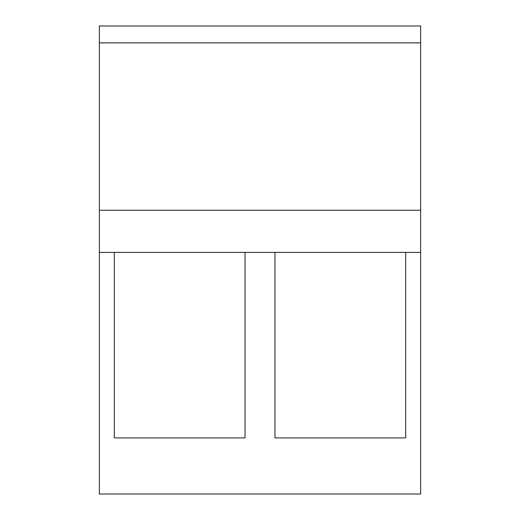 <?xml version="1.0" encoding="UTF-8"?>
<svg xmlns="http://www.w3.org/2000/svg" width="520" height="520" viewBox="0 0 520 520"><rect width="100%" height="100%" fill="white"/><g stroke="black" fill="none" stroke-linecap="round" stroke-linejoin="round"><path stroke-width="0.78" d="M99.359 252.408L99.359 494L420.641 494L420.641 210.249L99.359 210.249L99.359 252.408L114.328 252.408L114.328 437.938L245.031 437.938L245.031 252.408L274.969 252.408L274.969 437.938L405.672 437.938L405.672 252.408L420.641 252.408M99.359 42.868L99.359 210.249L420.641 210.249L420.641 26L99.359 26L99.359 42.868L420.641 42.868M405.672 252.408L274.969 252.408L405.672 252.408M245.031 252.408L114.328 252.408L245.031 252.408"/></g></svg>
